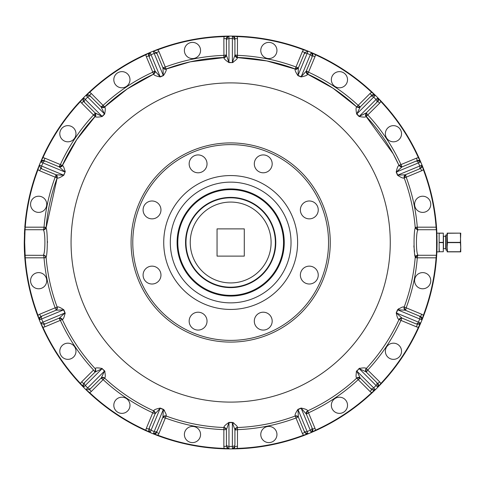<?xml version="1.0" encoding="UTF-8"?>
<svg xmlns="http://www.w3.org/2000/svg" width="485" height="485" viewBox="0 0 485 485"><rect width="100%" height="100%" fill="white"/><g stroke="black" fill="none" stroke-linecap="round" stroke-linejoin="round"><path stroke-width="0.73" d="M304.58 432.056L298.372 417.076L295.116 415.621M229.678 448.916A206.416 206.416 0 0 0 232.37 448.91A206.416 206.416 0 0 1 229.678 448.916A206.416 206.416 0 0 0 232.37 448.91L228.944 448.91A206.416 206.416 0 0 1 224.27 448.819L224.27 448.819A206.416 206.416 0 0 0 228.944 448.91L226.41 446.358L226.41 429.698L228.987 422.399L232.351 422.399C235.686 424.648 237.365 426.242 237.383 427.182L234.922 429.698L234.922 444.618L234.922 429.698L232.37 422.623L233.182 422.629M233.588 422.896L233.994 423.235M226.41 429.698L223.955 427.109M148.895 428.801L149.386 427.606A2.552 1.807 22.5 0 0 151.059 430.25L154.2 431.553A2.552 1.807 22.5 0 0 157.255 430.862L162.96 417.076L163.312 409.564L164.057 409.88M164.33 410.286L164.579 410.746M149.386 427.606L155.097 413.82L153.824 410.486M83.826 383.326L84.742 382.41A2.552 1.807 45 0 0 85.269 385.49L87.676 387.903A2.552 1.807 45 0 0 90.756 388.43L101.31 377.876L104.505 371.067L104.978 371.377M84.742 382.41L95.29 371.862L95.387 368.291M40.673 323.186L39.309 319.9A206.416 206.416 0 0 1 37.606 315.547L37.606 315.541A206.416 206.416 0 0 0 39.309 319.894L40.698 316.584L56.09 310.206L42.304 315.917A2.552 1.807 67.5 0 0 41.613 318.966L42.916 322.113A2.552 1.807 67.5 0 0 45.566 323.78L59.346 318.069L64.905 313.001L65.208 313.759M45.566 323.78L43.959 324.447L40.631 323.083L64.905 313.001L63.608 309.854L56.09 310.206L57.545 306.944M45.535 256.153L46.148 257.614A2.552 2.552 0 0 0 46.148 257.608L46.099 257.02C47.675 253.976 47.675 231.024 46.099 227.98L46.099 228.029M47.591 241.845L47.597 242.154M55.66 175.77L55.163 177.177L57.157 177.916A185.137 185.137 0 0 0 46.099 227.98L57.169 177.904L57.479 178.031L55.199 177.092L57.163 177.904L55.751 174.655L40.698 168.416L56.09 174.794L57.479 178.031C58.388 178.359 60.504 177.413 63.82 175.212L64.838 172.708M63.82 175.212L56.09 174.794L63.608 175.146L65.117 172.084M65.22 171.69L65.142 170.865M371.492 389.34L370.576 388.43A2.552 1.807 -45 0 0 373.662 387.903L376.069 385.49A2.552 1.807 -45 0 0 376.596 382.41L366.048 371.862L359.239 368.661L359.549 368.188M356.184 372.019L357.166 370.443M85.408 95.842A206.416 206.416 0 0 0 84.717 96.533A206.416 206.416 0 0 1 85.408 95.842A206.416 206.416 0 0 0 84.717 96.533L83.493 97.764L83.511 101.359A2.552 2.552 0 0 1 82.929 100.462A2.552 2.552 0 0 0 83.511 101.359L83.826 101.674L83.511 101.359A2.552 2.552 0 0 1 82.929 100.462A2.552 2.552 0 0 0 83.511 101.359L95.29 113.138L95.327 116.661C96.048 117.309 98.364 117.249 102.268 116.485L104.651 114.102C105.421 110.192 105.481 107.876 104.833 107.161L101.31 107.124L89.846 95.66L101.056 106.87M149.289 56.957A2.552 1.807 157.5 0 0 149.386 57.394L155.097 71.18L153.787 74.447C154.206 75.327 156.364 76.157 160.268 76.939L162.76 75.884M226.41 39.091L226.41 38.642A2.552 2.552 0 0 1 227.556 36.514A2.552 2.552 0 0 0 226.41 38.642A2.552 2.552 0 0 1 227.532 36.533A2.552 2.552 0 0 0 226.41 38.642L226.41 55.302L223.949 57.818C224.003 58.788 225.683 60.382 228.987 62.601L231.691 62.583M228.987 62.601L226.41 55.302L228.968 62.377L232.37 62.601M232.782 62.547L233.146 62.389M232.351 62.601C235.655 60.382 237.335 58.788 237.383 57.818L237.383 57.485A185.137 185.137 0 0 1 295.268 68.997L296.08 67.033L295.268 68.997L298.517 67.579L304.75 52.532L298.372 67.924L295.135 69.306C294.813 70.222 295.753 72.338 297.96 75.654L301.07 76.939C304.974 76.151 307.138 75.32 307.551 74.447L306.235 71.18L311.946 57.394A2.552 1.807 22.5 0 0 310.279 54.75L307.132 53.447L298.026 75.436L301.173 76.739L306.235 71.18L301.173 76.739L311.249 52.459A2.552 2.552 0 0 1 312.613 55.787L311.249 52.459A2.552 2.552 0 0 1 312.613 55.787L314.971 56.763A5.105 5.105 0 0 0 315.359 54.72L311.249 52.459L315.535 54.332L315.359 54.72A205.992 205.992 0 0 1 371.74 92.392A5.105 5.105 0 0 0 370 93.538L358.185 105.354A187.265 187.265 0 0 0 308.575 72.21L306.375 70.84L307.678 74.138L308.49 72.174M377.324 97.242A206.416 206.416 0 0 0 376.633 96.545A206.416 206.416 0 0 1 377.324 97.242A206.416 206.416 0 0 0 376.633 96.545L375.402 95.327A2.552 2.552 0 0 0 371.807 95.339L360.028 107.124L356.505 107.161C355.857 107.888 355.917 110.198 356.687 114.102L359.064 116.485C362.98 117.249 365.29 117.309 366.005 116.661L366.048 113.138L376.596 102.59L366.302 112.884L366.587 113.569M398.718 165.621L400.998 164.676L399.028 165.494L402.332 166.791L417.379 160.553A2.552 2.552 0 0 1 419.786 160.796A2.552 2.552 0 0 0 417.379 160.553L401.986 166.931L398.718 165.621C397.845 166.04 397.015 168.198 396.227 172.102L397.518 175.212C400.84 177.419 402.95 178.359 403.859 178.031L405.248 174.794L420.634 168.416L405.248 174.794L397.73 175.146L405.248 174.794M415.19 227.392L415.239 227.98C413.656 231.024 413.656 253.976 415.239 257.02L415.239 256.971M415.245 256.741L415.081 255.061M414.554 251.776L413.857 245.907M419.028 315.917L420.634 316.584L419.028 315.917A2.552 1.807 -67.5 0 1 419.719 318.966L422.017 319.918L420.713 323.065A206.416 206.416 0 0 1 419.901 324.95A206.416 206.416 0 0 0 420.707 323.083L396.427 313.001L397.73 309.854L419.719 318.966L418.422 322.113A2.552 1.807 -67.5 0 1 415.772 323.78L401.986 318.069L396.227 312.898L397.518 309.788C400.871 307.569 402.986 306.629 403.859 306.969L405.248 310.206L419.028 315.917L405.248 310.206L397.518 309.788L398.834 308.636M401.986 318.069L398.658 319.348M306.235 413.82L311.946 427.606L306.235 413.82L307.551 410.553C307.169 409.692 305.01 408.861 301.07 408.061L306.381 414.16L308.49 412.826L307.678 410.862L308.49 412.826L307.235 413.432M306.211 412.838L306.217 413.572M297.705 416.366L296.632 415.887L298.214 416.888M235.273 428.782L234.958 429.637M226.016 428.704L226.337 429.461M163.633 416.366L164.7 415.887L163.021 417.039M155.127 412.838L155.121 413.572M102.202 377.475L101.529 377.76M95.691 370.97L95.721 369.8L95.406 371.637M89.846 389.34L101.31 377.876L104.833 377.839C105.481 377.16 105.421 374.844 104.651 370.898L102.099 368.661L83.511 387.248L84.711 388.461A206.416 206.416 0 0 0 85.408 389.158A206.416 206.416 0 0 1 84.717 388.467L85.918 389.661L104.505 371.067L102.099 368.661L95.03 372.122L94.52 371.122M60.322 318.039L61.419 318.457L59.594 318.045M56.806 309.533L56.284 310.048M365.648 370.97L365.611 369.8L365.933 371.637M356.724 371.274L359.064 368.515C363.016 367.745 365.326 367.691 366.005 368.339L366.242 368.576A2.552 2.552 0 0 0 366.308 372.122L367.745 370.079L366.818 371.122M359.136 377.475L357.966 377.445L359.809 377.76M375.93 389.158A206.416 206.416 0 0 0 376.621 388.467A206.416 206.416 0 0 1 375.93 389.158A206.416 206.416 0 0 0 376.621 388.467L377.827 387.248L359.239 368.661L356.833 371.067L360.288 378.142L358.251 379.579M65.111 172.102C64.323 168.198 63.493 166.04 62.62 165.621L62.304 165.494A185.137 185.137 0 0 1 95.09 116.424L93.526 114.987L95.327 116.661L93.587 114.921L95.09 116.424L95.03 112.878L102.099 116.339L104.505 113.933L101.05 106.858L101.741 106.579M160.268 76.939L155.097 71.18L160.165 76.739L163.312 75.436L162.96 67.924L156.588 52.532L156.758 52.944L153.272 51.143L154.2 53.447A2.552 1.807 -22.5 0 1 157.255 54.138L162.96 67.924L166.203 69.306L162.827 67.591M298.372 67.924L298.026 75.436L298.372 67.924M356.724 113.726L359.239 116.339L366.048 113.138L377.827 101.359L377.839 97.764A206.416 206.416 0 0 1 381.083 101.135L381.083 101.135A206.416 206.416 0 0 0 377.839 97.764L376.069 99.51A2.552 1.807 45 0 1 376.596 102.59M396.227 172.102L401.986 166.931L396.427 171.999L397.73 175.146L419.719 166.034A2.552 1.807 67.5 0 1 419.028 169.083M404.532 309.533L405.205 310.151M400.919 318.057L401.738 318.045M306.211 412.844L306.629 411.747L306.211 412.844M237.383 427.182L237.383 427.515A2.552 2.552 0 0 0 234.922 430.068L235.995 429.722M235.267 428.782L236.074 427.934L235.267 428.782M226.38 429.68L225.258 427.934L226.065 428.782M162.96 417.076L166.203 415.693L165.343 418.003L162.821 417.421A2.552 2.552 0 0 1 166.07 416.003A185.137 185.137 0 0 0 223.949 427.515L223.858 429.643L225.343 429.722M155.127 412.844L154.709 411.747L155.127 412.844M104.833 377.839L104.59 378.076A2.552 2.552 0 0 0 101.05 378.142L102.05 378.652M102.196 377.475L103.372 377.445L102.196 377.475M59.346 318.069L62.62 319.379L60.34 320.324L62.304 319.506A2.552 2.552 0 0 0 59.006 318.208L59.734 319.063M56.096 310.17L56.86 309.46M57.109 309.024L57.279 308.466L57.109 309.024M46.154 257.65L46.148 257.614A2.552 2.552 0 0 0 43.601 255.268L44.026 257.614L46.148 257.614L44.032 257.82L46.123 257.65M46.148 257.608A2.552 2.552 0 0 1 46.148 257.614A2.552 2.552 0 0 0 43.601 255.268L43.553 254.764C45.347 252.067 45.36 232.976 43.553 230.236L46.099 227.98L46.148 227.386L43.553 230.236L43.941 228.714M38.479 167.186L38.297 167.658A206.416 206.416 0 0 0 37.606 169.453L38.006 169.611A5.105 5.105 0 0 0 39.721 170.781L55.163 177.177A187.265 187.265 0 0 0 44.032 227.18L46.123 227.35M56.8 175.461L57.279 176.534L56.8 175.461M62.62 165.621L59.346 166.931L44.371 160.723L59.346 166.931L64.905 171.999L42.916 162.887A2.552 1.807 -67.5 0 1 45.566 161.22M60.34 164.676L62.304 165.494L59.006 166.791L60.376 164.591L62.31 165.476A185.137 185.137 0 0 1 74.144 143.627M60.322 166.961L61.425 166.537L60.322 166.961M366.005 368.339L366.048 371.862L377.512 383.326M401.956 318.087L399.919 318.457L401.01 318.039M149.986 52.507L150.083 52.459A2.552 2.552 0 0 0 148.725 55.787L154.957 70.84L152.848 72.174L153.66 74.138L152.763 72.21A187.265 187.265 0 0 0 103.153 105.354L101.05 106.858L89.846 95.66M155.127 72.156L154.709 73.253L155.079 71.21L155.127 72.156M162.996 67.93L164.7 69.112M226.701 36.12L226.198 36.133A206.416 206.416 0 0 0 224.27 36.181L224.282 36.605A5.105 5.105 0 0 0 223.858 38.642L223.949 57.818L226.41 54.932L223.949 55.357L223.949 57.485L223.858 55.357A187.265 187.265 0 0 0 165.343 66.997L163.566 67.585M226.065 56.218L225.258 57.066L226.065 56.218M305.98 50.313L305.508 50.125A206.416 206.416 0 0 0 303.713 49.44L303.561 49.834A205.992 205.992 0 0 0 237.056 36.605L237.068 36.181L232.394 36.09A206.416 206.416 0 0 1 237.068 36.181A206.416 206.416 0 0 0 232.394 36.09L232.37 36.09A206.416 206.416 0 0 0 229.678 36.084A206.416 206.416 0 0 1 232.363 36.09L228.968 36.09L228.968 38.576L232.37 38.576L232.37 62.377L234.922 55.302L234.922 38.642L234.922 54.944M235.267 56.218L236.086 57.072L235.267 56.218M298.336 67.93L296.632 69.112L297.626 68.688M306.356 72.732L306.259 71.21L306.223 72.247M356.687 114.102L360.288 106.858L358.251 105.421L356.742 106.924L358.185 105.354M359.136 107.525L357.966 107.555L359.136 107.525M366.054 113.175L365.617 115.212M400.434 166.81L401.956 166.913M436.797 231.594L436.718 230.132L436.288 229.732L417.73 229.732L417.779 230.236L415.239 227.98A185.137 185.137 0 0 0 404.169 177.904L405.587 174.655L406.169 177.177L404.175 177.916M404.532 175.461L404.053 176.534L404.532 175.461M415.184 227.35L417.306 227.18L417.73 229.732L415.19 227.386L417.312 227.386L415.19 227.386L417.555 229.49M436.755 230.769A206.416 206.416 0 0 0 436.718 230.132A206.416 206.416 0 0 1 436.755 230.769A206.416 206.416 0 0 0 436.718 230.132L436.288 229.732C436.694 228.95 436.694 256.05 436.288 255.268L417.73 255.268L417.779 254.764L417.391 256.286M404.229 309.024L405.236 310.17M403.859 306.969L404.169 307.096A2.552 2.552 0 0 0 405.587 310.345L405.678 309.23M379.403 385.63L379.755 385.26A206.416 206.416 0 0 0 381.083 383.865L380.774 383.574A205.992 205.992 0 0 0 418.446 327.193L418.834 327.369L420.707 323.083L416.967 324.277M312.807 430.268L312.425 431.529M311.352 432.493L315.535 430.668L315.359 430.28A205.992 205.992 0 0 0 371.74 392.607L375.402 389.673A206.416 206.416 0 0 1 372.031 392.917L372.031 392.917A206.416 206.416 0 0 0 375.402 389.673L376.627 388.461A206.416 206.416 0 0 0 377.324 387.757A206.416 206.416 0 0 1 376.633 388.455A206.416 206.416 0 0 0 377.324 387.757M226.41 444.618A2.552 1.807 0 0 0 228.968 446.424L232.37 446.424A2.552 1.807 0 0 0 234.922 444.618L234.922 430.068A2.552 2.552 0 0 1 237.383 427.515A185.137 185.137 0 0 0 295.268 416.003A2.552 2.552 0 0 1 298.517 417.421A2.552 2.552 0 0 0 295.268 416.003L296.08 417.967L297.396 417.506M227.016 448.007L227.532 448.467A2.552 2.552 0 0 1 226.822 447.746A2.552 2.552 0 0 0 227.708 448.583A2.552 2.552 0 0 1 226.822 447.746A2.552 2.552 0 0 0 227.532 448.467L227.532 448.467M152.848 412.826L153.648 410.856A2.552 2.552 0 0 1 154.957 414.16A2.552 2.552 0 0 0 153.66 410.862L152.848 412.826L154.103 413.432M82.765 385.587L82.808 385.921A2.552 2.552 0 0 1 82.82 384.914A2.552 2.552 0 0 0 82.856 386.133A2.552 2.552 0 0 1 82.82 384.914A2.552 2.552 0 0 0 82.808 385.921L82.808 385.921M55.199 307.908L57.157 307.084A2.552 2.552 0 0 1 55.751 310.345A2.552 2.552 0 0 0 57.163 307.096L55.199 307.908L55.66 309.23M39.825 317.184L39.176 318.421A2.552 2.552 0 0 1 39.57 317.493A2.552 2.552 0 0 0 39.139 318.633A2.552 2.552 0 0 1 39.57 317.493A2.552 2.552 0 0 0 39.176 318.421L39.176 318.421M44.214 255.34L25.044 255.268A0.424 0.424 0 0 1 24.62 254.867A0.424 0.424 0 0 0 25.044 255.268L24.62 254.867L24.82 257.856A206.416 206.416 0 0 1 24.583 254.249A206.416 206.416 0 0 0 24.82 257.856A206.416 206.416 0 0 1 24.62 254.867L25.044 255.268L24.62 254.867L24.274 245.64M24.45 251.545L24.468 251.994M24.565 253.958L24.62 254.813M24.596 230.527L24.42 234.067M42.51 160.402L41.401 160.905M378.567 385.605L378.53 385.921M373.759 390.401L374.093 390.364A205.992 205.992 0 0 1 374.093 390.364M366.308 372.122A2.552 2.552 0 0 1 366.242 368.576A185.137 185.137 0 0 0 399.028 319.506A2.552 2.552 0 0 1 402.332 318.208A2.552 2.552 0 0 0 399.028 319.506L400.992 320.324L401.598 319.063M44.371 160.723L43.959 160.553A2.552 2.552 0 0 0 41.534 160.808A2.552 2.552 0 0 1 43.959 160.553A2.552 2.552 0 0 0 41.577 160.777L41.577 160.777A2.552 2.552 0 0 1 43.959 160.553L44.935 158.195L60.376 164.591A187.265 187.265 0 0 1 93.526 114.987L94.514 113.878M87.639 94.593L87.245 94.642A2.552 2.552 0 0 1 88.258 94.648A2.552 2.552 0 0 0 87.039 94.684A2.552 2.552 0 0 1 88.258 94.648A2.552 2.552 0 0 0 87.245 94.636A205.992 205.992 0 0 1 87.245 94.636M103.675 107.785L127.282 88.919L153.66 74.138L153.787 74.447L154.957 70.84L154.103 71.568M148.574 54.344L149.071 53.241M226.41 54.932L225.343 55.278M295.25 68.991L295.995 66.997L297.396 67.494M312.764 54.344L312.267 53.241M306.532 73.617L332.995 88.209L356.742 106.924L356.505 107.161L360.288 106.858L359.288 106.348M398.967 165.361L400.962 164.591L401.598 165.937M436.288 229.732L436.718 230.132L436.512 227.144L436.088 227.18L436.288 229.732L436.718 230.132L436.288 229.732L436.718 230.132L437.088 242.5L436.718 254.867L436.288 255.268A0.424 0.424 0 0 0 436.718 254.867A0.424 0.424 0 0 1 436.288 255.268L436.088 257.82L417.306 257.82L417.73 255.268L415.19 257.614L417.312 257.614M436.767 254.037L436.876 251.86L439.131 251.86L439.131 233.139L436.876 233.139M419.143 324.513L419.786 324.204M39.309 319.894A206.416 206.416 0 0 1 37.606 315.547L38.006 315.389L39.309 319.9L37.606 315.541A206.416 206.416 0 0 1 24.82 257.856L24.723 256.504M24.662 255.54L24.626 254.989M38.806 318.651L38.297 317.354M41.722 325.605L41.516 325.144M82.553 386.272L81.929 385.63M43.959 324.447L44.935 326.805A5.105 5.105 0 0 1 42.892 327.193L40.631 323.083L42.504 327.369L42.892 327.193A205.992 205.992 0 0 0 80.565 383.574L80.255 383.865A206.416 206.416 0 0 0 83.493 387.236A206.416 206.416 0 0 1 80.255 383.865L83.511 387.248M157.255 430.862L156.588 432.468L153.272 433.857L145.803 430.668A206.416 206.416 0 0 1 89.307 392.917L89.598 392.607L85.93 389.673L89.307 392.917A206.416 206.416 0 0 1 87.9 391.583A206.416 206.416 0 0 0 89.301 392.917A206.416 206.416 0 0 1 87.9 391.583L87.536 391.237M148.846 432.008L148.028 431.65M155.824 434.875L155.358 434.687M227.598 448.898L226.701 448.88M228.968 448.91L228.968 422.623L232.37 422.623L232.37 448.91L237.068 448.819A206.416 206.416 0 0 1 235.134 448.867A206.416 206.416 0 0 0 237.068 448.819A206.416 206.416 0 0 1 235.134 448.867L234.637 448.88M306.817 434.36L305.98 434.687M308.066 433.857L303.561 435.166A5.105 5.105 0 0 1 302.391 433.445L304.75 432.468L308.066 433.857A206.416 206.416 0 0 1 237.068 448.819L237.056 448.395A205.992 205.992 0 0 0 303.561 435.166L303.713 435.56A206.416 206.416 0 0 0 308.066 433.857A206.416 206.416 0 0 1 303.713 435.56L311.249 432.541L315.359 430.28A5.105 5.105 0 0 0 314.971 428.237L308.49 412.826M313.777 431.45L313.31 431.65M374.444 390.613L373.796 391.237M422.526 166.349L422.853 167.186M419.616 159.395L419.822 159.856M378.785 98.728L379.403 99.37M373.432 93.411L373.796 93.763M312.486 52.992L313.31 53.344M311.231 52.453L303.713 49.44A206.416 206.416 0 0 1 305.52 50.131A206.416 206.416 0 0 0 232.394 36.09L234.922 38.642L237.48 38.642A5.105 5.105 0 0 0 237.056 36.605L232.394 36.09M233.74 36.102L234.637 36.12M154.521 50.64L155.352 50.313M228.968 36.09L224.282 36.605A205.992 205.992 0 0 0 157.777 49.834L157.625 49.44A206.416 206.416 0 0 0 153.272 51.143A206.416 206.416 0 0 1 157.625 49.44L150.083 52.459A206.416 206.416 0 0 0 148.846 52.992A206.416 206.416 0 0 1 150.083 52.459L145.803 54.332L145.979 54.72A205.992 205.992 0 0 0 89.598 92.392L85.93 95.327A206.416 206.416 0 0 1 89.301 92.083L89.307 92.083A206.416 206.416 0 0 0 85.936 95.327L87.676 97.097A2.552 1.807 -45 0 1 90.756 96.57M147.561 53.55L148.028 53.35M86.894 94.387L87.536 93.763M81.577 99.74L81.929 99.37M41.158 160.68L41.516 159.856M24.723 228.496L24.62 230.132L25.044 229.732A0.424 0.424 0 0 0 24.62 230.132L24.25 242.5A206.416 206.416 0 0 0 24.468 251.927A206.416 206.416 0 0 1 24.25 242.5A206.416 206.416 0 0 0 24.468 251.927M24.626 230.011L24.662 229.46M93.526 114.987L81.704 103.166A5.105 5.105 0 0 1 80.565 101.426L83.493 97.764A2.552 2.552 0 0 0 82.765 99.407A2.552 2.552 0 0 1 82.808 99.079L82.808 99.079A2.552 2.552 0 0 0 82.765 99.407A2.552 2.552 0 0 1 83.493 97.764L80.255 101.135L80.565 101.426A205.992 205.992 0 0 0 42.892 157.807L40.631 161.917L42.916 162.887L41.613 166.034L63.608 175.146M377.918 387.157L377.845 387.236A206.416 206.416 0 0 0 378.785 386.272A206.416 206.416 0 0 1 377.839 387.236L381.083 383.865A206.416 206.416 0 0 1 379.749 385.272A206.416 206.416 0 0 0 418.834 327.369A206.416 206.416 0 0 1 381.083 383.865M312.613 55.787A2.552 2.552 0 0 0 312.388 53.411L312.388 53.411A2.552 2.552 0 0 1 312.613 55.787L312.443 56.199M420.222 168.592L420.634 168.416L421.617 170.781L406.169 177.177A187.265 187.265 0 0 1 417.306 227.18L436.088 227.18A205.992 205.992 0 0 0 423.332 169.611L423.732 169.459L422.029 165.1A206.416 206.416 0 0 1 423.732 169.453A206.416 206.416 0 0 0 422.029 165.106L418.834 157.631L418.446 157.807L420.707 161.917A206.416 206.416 0 0 0 420.18 160.68A206.416 206.416 0 0 1 420.707 161.917A206.416 206.416 0 0 0 419.901 160.05M420.18 324.32L419.822 325.144M422.017 319.918L423.732 315.541A206.416 206.416 0 0 1 423.035 317.354A206.416 206.416 0 0 0 423.732 315.547A206.416 206.416 0 0 1 423.035 317.354L422.853 317.814M436.924 250.654L437.082 243.252M39.364 320.027A206.416 206.416 0 0 0 39.497 320.355A206.416 206.416 0 0 1 39.364 320.027A206.416 206.416 0 0 0 39.497 320.355M39.588 320.579A206.416 206.416 0 0 0 40.34 322.404A206.416 206.416 0 0 1 39.588 320.579A206.416 206.416 0 0 0 40.34 322.404M40.437 322.628A206.416 206.416 0 0 0 40.576 322.955A206.416 206.416 0 0 1 40.437 322.628A206.416 206.416 0 0 0 40.576 322.955M84.014 387.757A206.416 206.416 0 0 0 84.699 388.455A206.416 206.416 0 0 1 84.014 387.757A206.416 206.416 0 0 0 84.699 388.455M89.598 392.607A5.105 5.105 0 0 0 91.332 391.462L89.531 389.661L85.93 389.673A206.416 206.416 0 0 1 85.918 389.661L85.93 389.673A206.416 206.416 0 0 1 85.918 389.661A206.416 206.416 0 0 0 85.93 389.673A206.416 206.416 0 0 0 86.894 390.613A206.416 206.416 0 0 1 85.936 389.673L89.598 392.607A205.992 205.992 0 0 0 145.979 430.28L150.083 432.541L148.725 429.213L146.367 428.237A5.105 5.105 0 0 0 145.979 430.28L145.803 430.668A206.416 206.416 0 0 1 89.307 392.917M150.211 432.596A206.416 206.416 0 0 0 150.538 432.729A206.416 206.416 0 0 1 150.211 432.596A206.416 206.416 0 0 0 150.538 432.729M150.762 432.826A206.416 206.416 0 0 0 152.587 433.584A206.416 206.416 0 0 1 150.762 432.826A206.416 206.416 0 0 0 152.587 433.584M152.811 433.675A206.416 206.416 0 0 0 153.145 433.808A206.416 206.416 0 0 1 152.811 433.675A206.416 206.416 0 0 0 153.145 433.808M155.097 413.82L160.165 408.261L163.312 409.564L153.248 433.851A206.416 206.416 0 0 0 154.521 434.36A206.416 206.416 0 0 1 153.272 433.857L157.625 435.56L157.777 435.166A205.992 205.992 0 0 0 224.282 448.395L228.944 448.91L224.27 448.819L224.282 448.395A5.105 5.105 0 0 1 223.858 446.358L223.858 429.643A187.265 187.265 0 0 1 165.343 418.003L158.947 433.445A5.105 5.105 0 0 1 157.777 435.166L153.272 433.857A206.416 206.416 0 0 0 154.521 434.36M155.818 434.869A206.416 206.416 0 0 0 157.625 435.56A206.416 206.416 0 0 1 155.818 434.869A206.416 206.416 0 0 0 228.944 448.91M229.084 448.91A206.416 206.416 0 0 0 229.435 448.916A206.416 206.416 0 0 1 229.084 448.91A206.416 206.416 0 0 0 229.435 448.916M233.74 448.898A206.416 206.416 0 0 1 232.394 448.91A2.552 2.552 0 0 0 234.922 446.358L232.394 448.91A206.416 206.416 0 0 0 233.74 448.898A206.416 206.416 0 0 1 232.394 448.91L237.056 448.395A5.105 5.105 0 0 0 237.48 446.358L237.48 429.643L234.922 430.068M308.193 433.808A206.416 206.416 0 0 0 308.521 433.675A206.416 206.416 0 0 1 308.193 433.808A206.416 206.416 0 0 0 308.521 433.675M308.745 433.584A206.416 206.416 0 0 0 310.57 432.826A206.416 206.416 0 0 1 308.745 433.584A206.416 206.416 0 0 0 310.57 432.826M310.794 432.729A206.416 206.416 0 0 0 311.121 432.596A206.416 206.416 0 0 1 310.794 432.729A206.416 206.416 0 0 0 311.121 432.596M378.785 386.272A206.416 206.416 0 0 1 377.839 387.236A2.552 2.552 0 0 0 377.827 383.641L377.839 387.236A206.416 206.416 0 0 1 377.827 387.248L377.839 387.236A206.416 206.416 0 0 1 377.827 387.248A206.416 206.416 0 0 0 377.839 387.236L380.774 383.574A5.105 5.105 0 0 0 379.634 381.834L367.745 370.079M436.676 229.46A206.416 206.416 0 0 0 436.609 228.496A206.416 206.416 0 0 1 436.676 229.46A206.416 206.416 0 0 0 436.609 228.496M421.974 164.973A206.416 206.416 0 0 0 421.841 164.645A206.416 206.416 0 0 1 421.974 164.973A206.416 206.416 0 0 0 421.841 164.645M421.75 164.421A206.416 206.416 0 0 0 420.992 162.596A206.416 206.416 0 0 1 421.75 164.421A206.416 206.416 0 0 0 420.992 162.596M420.901 162.372A206.416 206.416 0 0 0 420.762 162.045A206.416 206.416 0 0 1 420.901 162.372A206.416 206.416 0 0 0 420.762 162.045M375.93 95.842A206.416 206.416 0 0 1 376.621 96.533A206.416 206.416 0 0 0 375.93 95.842A206.416 206.416 0 0 1 376.621 96.533L377.827 97.752M370.576 96.57A2.552 1.807 45 0 1 373.662 97.097L375.42 95.339A206.416 206.416 0 0 0 374.444 94.387A206.416 206.416 0 0 1 375.42 95.339A206.416 206.416 0 0 0 374.444 94.387M373.438 93.417A206.416 206.416 0 0 0 372.031 92.083L371.74 92.392L375.402 95.327L372.031 92.083A206.416 206.416 0 0 1 373.438 93.417A206.416 206.416 0 0 0 315.535 54.332A206.416 206.416 0 0 1 372.031 92.083M311.121 52.404A206.416 206.416 0 0 0 310.794 52.271A206.416 206.416 0 0 1 311.121 52.404A206.416 206.416 0 0 0 310.794 52.271M310.57 52.174A206.416 206.416 0 0 0 308.745 51.416A206.416 206.416 0 0 1 310.57 52.174A206.416 206.416 0 0 0 308.745 51.416M308.521 51.325A206.416 206.416 0 0 0 308.193 51.192A206.416 206.416 0 0 1 308.521 51.325A206.416 206.416 0 0 0 308.193 51.192M304.325 53.756A2.552 1.807 -157.5 0 0 304.083 54.138A2.552 1.807 22.5 0 1 307.132 53.447L308.084 51.149A206.416 206.416 0 0 0 306.817 50.64A206.416 206.416 0 0 1 308.084 51.149A206.416 206.416 0 0 0 306.817 50.64M229.435 36.084A206.416 206.416 0 0 0 229.084 36.09A206.416 206.416 0 0 1 229.435 36.084A206.416 206.416 0 0 0 229.084 36.09M223.858 38.642L226.41 38.642L228.944 36.09A206.416 206.416 0 0 0 227.598 36.102A206.416 206.416 0 0 1 228.944 36.09L224.27 36.181A206.416 206.416 0 0 1 226.204 36.133A206.416 206.416 0 0 0 153.272 51.143L157.777 49.834A5.105 5.105 0 0 1 158.947 51.556L156.588 52.532M153.145 51.192A206.416 206.416 0 0 0 152.811 51.325A206.416 206.416 0 0 1 153.145 51.192A206.416 206.416 0 0 0 152.811 51.325M152.587 51.416A206.416 206.416 0 0 0 150.762 52.174A206.416 206.416 0 0 1 152.587 51.416A206.416 206.416 0 0 0 150.762 52.174M150.538 52.271A206.416 206.416 0 0 0 150.211 52.404A206.416 206.416 0 0 1 150.538 52.271A206.416 206.416 0 0 0 150.211 52.404M84.699 96.545A206.416 206.416 0 0 0 84.014 97.242A206.416 206.416 0 0 1 84.699 96.545A206.416 206.416 0 0 0 84.014 97.242M83.826 101.674L84.742 102.59A2.552 1.807 -45 0 1 85.269 99.51L83.511 97.752A206.416 206.416 0 0 0 82.553 98.728A206.416 206.416 0 0 1 83.511 97.752A206.416 206.416 0 0 0 82.553 98.728M81.589 99.728A206.416 206.416 0 0 0 80.255 101.135A206.416 206.416 0 0 1 81.589 99.728A206.416 206.416 0 0 0 42.504 157.631L39.309 165.1A206.416 206.416 0 0 0 38.806 166.349A206.416 206.416 0 0 1 39.309 165.1L37.606 169.459A206.416 206.416 0 0 1 38.297 167.646A206.416 206.416 0 0 0 24.82 227.144L25.244 227.18L25.044 229.732A0.424 0.424 0 0 0 24.62 230.132M40.576 162.045A206.416 206.416 0 0 0 40.437 162.372A206.416 206.416 0 0 1 40.576 162.045A206.416 206.416 0 0 0 40.437 162.372M40.34 162.596A206.416 206.416 0 0 0 39.588 164.421A206.416 206.416 0 0 1 40.34 162.596A206.416 206.416 0 0 0 39.588 164.421M39.497 164.645A206.416 206.416 0 0 0 39.364 164.973A206.416 206.416 0 0 1 39.497 164.645A206.416 206.416 0 0 0 39.364 164.973M420.762 322.955A206.416 206.416 0 0 0 420.901 322.628A206.416 206.416 0 0 1 420.762 322.955A206.416 206.416 0 0 0 420.901 322.628M420.992 322.404A206.416 206.416 0 0 0 421.75 320.579A206.416 206.416 0 0 1 420.992 322.404A206.416 206.416 0 0 0 421.75 320.579M421.841 320.355A206.416 206.416 0 0 0 421.974 320.027A206.416 206.416 0 0 1 421.841 320.355A206.416 206.416 0 0 0 421.974 320.027M422.526 318.651A206.416 206.416 0 0 1 422.029 319.894A2.552 2.552 0 0 0 420.634 316.584L422.029 319.9A206.416 206.416 0 0 0 422.526 318.651A206.416 206.416 0 0 1 422.029 319.894L423.332 315.389A205.992 205.992 0 0 0 436.088 257.82L436.512 257.856L436.712 254.886M371.807 389.661L370 391.462A5.105 5.105 0 0 0 371.74 392.607L372.031 392.917L375.402 389.673L371.807 389.661L360.288 378.142A2.552 2.552 0 0 0 356.742 378.076L358.245 379.579L356.736 378.088A185.137 185.137 0 0 1 307.678 410.862A2.552 2.552 0 0 0 306.381 414.16A2.552 2.552 0 0 1 307.678 410.862L307.551 410.553M436.973 249.26L436.864 252.079M84.711 96.539L85.918 95.339M89.307 92.083L85.93 95.327L89.531 95.339L91.332 93.538A5.105 5.105 0 0 0 89.598 92.392L89.307 92.083A206.416 206.416 0 0 1 145.803 54.332A206.416 206.416 0 0 0 85.936 95.327M381.083 101.135L377.839 97.764L380.774 101.426L381.083 101.135A206.416 206.416 0 0 1 418.834 157.631A206.416 206.416 0 0 0 377.839 97.764M436.864 232.921L437.015 237.141M423.732 315.541A206.416 206.416 0 0 0 436.512 257.856A206.416 206.416 0 0 1 423.732 315.541L423.332 315.389A5.105 5.105 0 0 0 421.617 314.219L406.169 307.823L405.587 310.345A2.552 2.552 0 0 1 404.169 307.096A185.137 185.137 0 0 0 415.239 257.02L417.779 254.764C415.978 252.024 415.984 232.933 417.779 230.236M417.379 324.447L416.403 326.805A5.105 5.105 0 0 0 418.446 327.193L420.707 323.083M372.031 392.917A206.416 206.416 0 0 1 315.535 430.668A206.416 206.416 0 0 0 375.402 389.673M304.083 430.862A2.552 1.807 -22.5 0 0 307.132 431.553L310.279 430.25A2.552 1.807 -22.5 0 0 311.946 427.606L312.613 429.213L311.249 432.541M95.29 371.862L83.511 383.641L83.493 387.236L80.565 383.574A5.105 5.105 0 0 1 81.704 381.834L93.526 370.013A187.265 187.265 0 0 1 60.376 320.409L59.006 318.208A2.552 2.552 0 0 1 62.304 319.506A185.137 185.137 0 0 0 95.09 368.576A2.552 2.552 0 0 1 95.03 372.122L93.587 370.079M80.255 383.865A206.416 206.416 0 0 1 42.504 327.369A206.416 206.416 0 0 0 83.493 387.236M37.606 315.541A206.416 206.416 0 0 1 24.82 257.856L25.244 257.82A205.992 205.992 0 0 0 38.006 315.389A5.105 5.105 0 0 1 39.721 314.219L55.163 307.823A187.265 187.265 0 0 1 44.032 257.82L25.244 257.82L24.674 242.5L25.044 229.732L43.601 229.732L44.032 227.18L25.244 227.18A205.992 205.992 0 0 1 38.006 169.611L39.309 165.1A2.552 2.552 0 0 0 39.218 165.367A2.552 2.552 0 0 1 39.309 165.1A206.416 206.416 0 0 0 38.806 166.349M39.721 170.781L40.698 168.416L39.309 165.1M43.959 160.553L40.631 161.917M80.255 101.135A206.416 206.416 0 0 0 42.504 157.631L42.892 157.807A5.105 5.105 0 0 1 44.935 158.195M148.846 52.992A206.416 206.416 0 0 1 150.083 52.459A2.552 2.552 0 0 0 148.725 55.787L150.083 52.459L145.979 54.72A5.105 5.105 0 0 0 146.367 56.763L153.648 74.144A185.137 185.137 0 0 0 104.59 106.924L101.05 106.858L104.505 113.933L87.676 97.097L85.269 99.51L102.099 116.339L95.29 113.138M302.391 51.556L304.75 52.532L308.066 51.143L303.561 49.834A5.105 5.105 0 0 0 302.391 51.556L295.995 66.997A187.265 187.265 0 0 0 237.48 55.357L234.922 54.932L234.922 38.642A2.552 2.552 0 0 0 234.273 36.939A2.552 2.552 0 0 1 234.922 38.642M371.807 95.339L375.402 95.327A2.552 2.552 0 0 0 371.807 95.339L370 93.538M365.387 115.509L393.141 153.739L399.028 165.494A185.137 185.137 0 0 0 366.242 116.424L366.308 112.878L367.812 114.987A187.265 187.265 0 0 1 400.962 164.591L416.403 158.195L417.379 160.553L420.707 161.917L418.446 157.807A205.992 205.992 0 0 0 380.774 101.426A5.105 5.105 0 0 1 379.634 103.166L377.827 101.359A2.552 2.552 0 0 0 378.518 99.019A2.552 2.552 0 0 1 377.827 101.359M420.634 168.416L422.029 165.1L423.332 169.611A5.105 5.105 0 0 1 421.617 170.781M423.732 169.459A206.416 206.416 0 0 1 436.512 227.144A206.416 206.416 0 0 0 422.029 165.106M443.302 233.267L443.302 251.733L439.301 251.733L439.131 247.18L439.131 233.139L443.302 233.139L439.301 233.267M443.302 251.733L439.301 251.733M419.931 324.095A2.552 2.552 0 0 1 418.822 324.598A2.552 2.552 0 0 0 419.931 324.095M356.505 377.839L360.288 378.142A2.552 2.552 0 0 0 356.742 378.076L356.505 377.839C355.857 377.16 355.917 374.844 356.687 370.898M374.299 390.31A2.552 2.552 0 0 1 373.086 390.352A2.552 2.552 0 0 0 374.299 390.31M312.613 429.213A2.552 2.552 0 0 1 312.37 431.614A2.552 2.552 0 0 0 312.613 429.213L314.971 428.237M298.372 417.076L297.96 409.346L301.07 408.061M306.799 434.026A2.552 2.552 0 0 1 305.665 433.596A2.552 2.552 0 0 0 306.799 434.026M156.588 432.468A2.552 2.552 0 0 1 154.715 433.996A2.552 2.552 0 0 0 156.588 432.468L158.947 433.445M149.071 431.759A2.552 2.552 0 0 1 148.574 430.656A2.552 2.552 0 0 0 149.071 431.759M237.383 57.818L234.922 55.302L234.922 40.382A2.552 1.807 0 0 0 232.37 38.576L232.37 36.09A206.416 206.416 0 0 0 229.678 36.084M422.192 166.367A2.552 2.552 0 0 1 421.768 167.507A2.552 2.552 0 0 0 422.192 166.367M415.239 257.02L415.19 257.614M416.482 255.595L415.651 256.347M415.184 257.65L417.306 257.82A187.265 187.265 0 0 1 406.169 307.823A187.265 187.265 0 0 0 417.306 257.82M404.175 307.084L406.169 307.823M430.771 280.694A8.087 8.087 0 0 0 422.684 272.606A8.087 8.087 0 0 0 414.596 280.694A8.087 8.087 0 0 0 422.684 288.781A8.087 8.087 0 0 0 430.771 280.694M399.028 319.506L398.718 319.379C397.858 319.003 397.027 316.844 396.227 312.898M400.992 320.324L399.022 319.524M366.254 368.564L367.812 370.013A187.265 187.265 0 0 0 400.962 320.409L416.403 326.805M385.981 348.175A8.087 8.087 0 0 0 390.358 358.742A8.087 8.087 0 0 0 400.925 354.365A8.087 8.087 0 0 0 396.548 343.798A8.087 8.087 0 0 0 385.981 348.175M307.69 410.856L308.575 412.79A187.265 187.265 0 0 0 358.185 379.646L370 391.462M333.716 399.567A8.087 8.087 0 0 0 333.716 411.001A8.087 8.087 0 0 0 345.156 411.001A8.087 8.087 0 0 0 345.156 399.567A8.087 8.087 0 0 0 333.716 399.567M295.268 416.003L295.135 415.693C294.795 414.82 295.735 412.705 297.96 409.346M296.08 417.967L295.25 416.009M237.401 427.515L237.48 429.643A187.265 187.265 0 0 0 295.995 418.003L302.391 433.445M265.768 427.042A8.087 8.087 0 0 0 261.391 437.609A8.087 8.087 0 0 0 271.958 441.987A8.087 8.087 0 0 0 276.335 431.42A8.087 8.087 0 0 0 265.768 427.042M223.949 429.643L223.949 427.515A2.552 2.552 0 0 1 226.41 430.068A2.552 2.552 0 0 0 223.949 427.515L223.949 427.182C223.973 426.242 225.646 424.648 228.987 422.399M192.472 426.43A8.087 8.087 0 0 0 184.385 434.518A8.087 8.087 0 0 0 192.472 442.605A8.087 8.087 0 0 0 200.56 434.518A8.087 8.087 0 0 0 192.472 426.43M150.107 432.547L160.268 408.061L163.378 409.346C165.603 412.705 166.543 414.82 166.203 415.693M104.602 378.088L103.153 379.646L101.05 378.142A2.552 2.552 0 0 1 104.59 378.076A185.137 185.137 0 0 0 153.66 410.862L153.787 410.553C154.163 409.692 156.328 408.861 160.268 408.061M124.997 397.815A8.087 8.087 0 0 0 114.43 402.186A8.087 8.087 0 0 0 118.807 412.753A8.087 8.087 0 0 0 129.368 408.376A8.087 8.087 0 0 0 124.997 397.815M95.03 372.122A2.552 2.552 0 0 0 95.09 368.576L95.327 368.339C96.006 367.691 98.322 367.745 102.268 368.515M62.31 319.524L44.935 326.805M73.605 345.55A8.087 8.087 0 0 0 62.165 345.55A8.087 8.087 0 0 0 62.165 356.984A8.087 8.087 0 0 0 73.605 356.984A8.087 8.087 0 0 0 73.605 345.55M39.315 319.918L63.82 309.788L65.111 312.898C64.305 316.844 63.474 319.003 62.62 319.379M43.553 254.764L46.099 257.02A185.137 185.137 0 0 0 57.163 307.096L57.479 306.969C58.352 306.629 60.467 307.569 63.82 309.788M46.123 277.602A8.087 8.087 0 0 0 35.557 273.225A8.087 8.087 0 0 0 31.179 283.792A8.087 8.087 0 0 0 41.746 288.163A8.087 8.087 0 0 0 46.123 277.602M44.85 229.405L45.687 228.653M46.154 227.35L44.026 227.386M56.981 178.395A185.137 185.137 0 0 0 52.944 190.641M46.736 204.306A8.087 8.087 0 0 0 38.654 196.219A8.087 8.087 0 0 0 30.567 204.306A8.087 8.087 0 0 0 38.654 212.394A8.087 8.087 0 0 0 46.736 204.306M75.357 136.825A8.087 8.087 0 0 0 70.98 126.258A8.087 8.087 0 0 0 60.413 130.635A8.087 8.087 0 0 0 64.79 141.202A8.087 8.087 0 0 0 75.357 136.825M103.087 105.421L104.833 107.161C105.481 107.882 105.421 110.198 104.651 114.102L104.505 113.933M91.332 93.538L104.602 106.912M127.616 85.433A8.087 8.087 0 0 0 127.616 73.999A8.087 8.087 0 0 0 116.182 73.999A8.087 8.087 0 0 0 116.182 85.433A8.087 8.087 0 0 0 127.616 85.433M166.203 69.306C166.525 70.222 165.585 72.338 163.378 75.654L154.2 53.447L151.059 54.75L160.165 76.739M164.142 68.937L164.706 69.112M190.272 61.819A185.137 185.137 0 0 0 166.088 68.991L165.258 67.033M158.947 51.556L166.088 68.991A185.137 185.137 0 0 1 223.949 57.485M195.57 57.957A8.087 8.087 0 0 0 199.947 47.391A8.087 8.087 0 0 0 189.38 43.013A8.087 8.087 0 0 0 185.003 53.58A8.087 8.087 0 0 0 195.57 57.957M237.383 55.357L237.383 57.485L234.922 54.932M237.401 57.485L237.48 38.642M268.86 58.57A8.087 8.087 0 0 0 276.947 50.482A8.087 8.087 0 0 0 268.86 42.395A8.087 8.087 0 0 0 260.778 50.482A8.087 8.087 0 0 0 268.86 58.57M356.742 106.924A185.137 185.137 0 0 0 307.678 74.138L307.551 74.447C307.126 75.327 304.968 76.157 301.07 76.939L301.173 76.739M314.971 56.763L307.69 74.144M336.341 87.185A8.087 8.087 0 0 0 346.908 82.814A8.087 8.087 0 0 0 342.531 72.247A8.087 8.087 0 0 0 331.964 76.624A8.087 8.087 0 0 0 336.341 87.185M367.745 114.921L366.005 116.661C365.284 117.309 362.968 117.249 359.064 116.485L366.308 112.878M365.563 114.624L365.611 115.206M371.231 122.008A185.137 185.137 0 0 0 366.254 116.436L379.634 103.166M387.733 139.45A8.087 8.087 0 0 0 399.167 139.45A8.087 8.087 0 0 0 399.167 128.016A8.087 8.087 0 0 0 387.733 128.016A8.087 8.087 0 0 0 387.733 139.45M415.239 227.98A185.137 185.137 0 0 0 404.169 177.904L403.859 178.031C402.944 178.353 400.828 177.413 397.518 175.212L397.73 175.146M415.215 207.398A8.087 8.087 0 0 0 425.781 211.775A8.087 8.087 0 0 0 430.153 201.208A8.087 8.087 0 0 0 419.592 196.837A8.087 8.087 0 0 0 415.215 207.398M404.169 177.904L406.133 177.092M316.572 195.57A97.891 97.891 0 0 0 183.736 156.594A97.891 97.891 0 0 0 144.76 289.43M445.854 248.065L445.854 235.007L445.685 236.328L443.302 236.159M144.76 195.57A97.891 97.891 0 0 1 277.596 156.594A97.891 97.891 0 0 1 316.572 289.43A97.891 97.891 0 0 1 183.736 328.406A97.891 97.891 0 0 1 144.76 195.57M447.134 251.86L447.497 251.86L447.134 251.86L447.134 234.837L445.854 235.007M318.245 275.074A8.936 8.936 0 0 0 309.309 266.138A8.936 8.936 0 0 0 300.373 275.074A8.936 8.936 0 0 0 309.309 284.01A8.936 8.936 0 0 0 318.245 275.074M256.923 314.82A8.936 8.936 0 0 0 256.923 327.46A8.936 8.936 0 0 0 269.563 327.46A8.936 8.936 0 0 0 269.563 314.82A8.936 8.936 0 0 0 256.923 314.82M198.092 312.207A8.936 8.936 0 0 0 189.156 321.143A8.936 8.936 0 0 0 198.092 330.079A8.936 8.936 0 0 0 207.034 321.143A8.936 8.936 0 0 0 198.092 312.207M158.346 268.757A8.936 8.936 0 0 0 145.706 268.757A8.936 8.936 0 0 0 145.706 281.397A8.936 8.936 0 0 0 158.346 281.397A8.936 8.936 0 0 0 158.346 268.757M160.965 209.926A8.936 8.936 0 0 0 152.029 200.99A8.936 8.936 0 0 0 143.087 209.926A8.936 8.936 0 0 0 152.029 218.862A8.936 8.936 0 0 0 160.965 209.926M204.415 170.18A8.936 8.936 0 0 0 204.415 157.54A8.936 8.936 0 0 0 191.775 157.54A8.936 8.936 0 0 0 191.775 170.18A8.936 8.936 0 0 0 204.415 170.18M263.24 172.793A8.936 8.936 0 0 0 272.182 163.857A8.936 8.936 0 0 0 263.24 154.921A8.936 8.936 0 0 0 254.304 163.857A8.936 8.936 0 0 0 263.24 172.793M302.992 216.243A8.936 8.936 0 0 0 315.632 216.243A8.936 8.936 0 0 0 315.632 203.603A8.936 8.936 0 0 0 302.992 203.603A8.936 8.936 0 0 0 302.992 216.243M447.497 251.86L460.75 251.86L447.497 251.86L447.134 247.374L447.497 242.627L447.134 233.139L447.497 233.139L447.134 233.139M447.134 237.82L447.497 233.139L460.75 233.139L447.497 233.139M447.134 237.329L447.188 236.074M460.75 251.86L460.75 247.18L460.386 251.721M460.75 247.605L460.38 242.627L460.75 233.139M460.38 233.273L460.75 247.18M447.497 233.267L460.38 233.139M191.078 220.869A45.111 45.111 0 0 1 252.297 202.906A45.111 45.111 0 0 1 270.26 264.131A45.111 45.111 0 0 1 209.041 282.094A45.111 45.111 0 0 1 191.078 220.869M269.884 263.925A44.687 44.687 0 0 1 209.241 281.718A44.687 44.687 0 0 1 191.448 221.075A44.687 44.687 0 0 1 252.091 203.282A44.687 44.687 0 0 1 269.884 263.925A44.687 44.687 0 0 1 209.241 281.718A44.687 44.687 0 0 1 191.448 221.075A44.687 44.687 0 0 1 252.091 203.282A44.687 44.687 0 0 1 269.884 263.925A44.687 44.687 0 0 1 209.241 281.718A44.687 44.687 0 0 1 191.448 221.075A44.687 44.687 0 0 1 252.091 203.282A44.687 44.687 0 0 1 269.884 263.925M244.288 256.116L217.05 256.116L217.05 228.884L244.288 228.884L244.288 256.116M39.315 165.082L41.613 166.034A2.552 1.807 -67.5 0 0 42.304 169.083A2.552 1.807 112.5 0 1 41.928 168.841M84.742 102.59A2.552 1.807 135 0 1 84.481 102.22M228.968 62.377L228.968 38.576A2.552 1.807 0 0 0 226.41 40.382A2.552 1.807 180 0 1 226.489 39.94M420.713 161.935L418.422 162.887A2.552 1.807 67.5 0 0 415.772 161.22A2.552 1.807 -112.5 0 1 416.215 161.123M84.717 388.467A206.416 206.416 0 0 0 85.408 389.158M85.936 389.673A206.416 206.416 0 0 0 86.894 390.613M228.944 36.09A206.416 206.416 0 0 0 227.598 36.102M303.713 435.56A206.416 206.416 0 0 1 237.068 448.819M224.27 448.819A206.416 206.416 0 0 1 157.625 435.56M24.796 227.483L24.82 227.144A206.416 206.416 0 0 1 37.606 169.459M157.625 49.44A206.416 206.416 0 0 1 224.27 36.181M237.068 36.181A206.416 206.416 0 0 1 303.713 49.44M422.029 319.9A2.552 2.552 0 0 0 420.634 316.584L421.617 314.219M377.839 387.236A2.552 2.552 0 0 0 377.827 383.641L379.634 381.834M356.833 371.067L375.42 389.661M308.084 433.851L298.026 409.564L301.173 408.261L311.231 432.547M232.394 448.91A2.552 2.552 0 0 0 234.922 446.358L237.48 446.358M24.25 242.5L24.674 242.5M150.107 52.453L151.059 54.75A2.552 1.807 -22.5 0 0 149.386 57.394M356.833 113.933L373.662 97.097L376.069 99.51L359.239 116.339M396.427 171.999L418.422 162.887L419.719 166.034L422.017 165.082M226.41 446.358L223.858 446.358M146.367 428.237L152.763 412.79A187.265 187.265 0 0 1 103.153 379.646L91.332 391.462M83.511 383.641L81.704 381.834M40.698 316.584L39.721 314.219M83.511 101.359L81.704 103.166M148.725 55.787L146.367 56.763M418.446 157.807A5.105 5.105 0 0 0 416.403 158.195M443.302 242.627L439.301 242.627M443.302 242.373L439.301 242.373M166.07 416.003A2.552 2.552 0 0 0 162.821 417.421M90.604 319.015A159.601 159.601 0 0 0 307.187 382.562A159.601 159.601 0 0 0 370.734 165.985A159.601 159.601 0 0 0 154.151 102.438A159.601 159.601 0 0 0 90.604 319.015M62.304 319.506A185.137 185.137 0 0 0 68.197 331.261M445.685 236.328L445.685 248.672L443.472 248.672L443.472 236.328M143.269 290.248A99.589 99.589 0 0 0 278.414 329.897A99.589 99.589 0 0 0 318.069 194.752A99.589 99.589 0 0 0 182.924 155.103A99.589 99.589 0 0 0 143.269 290.248M447.134 250.163L446.024 250.163L446.024 234.837M289.412 274.589A66.936 66.936 0 0 1 198.577 301.246A66.936 66.936 0 0 1 171.926 210.411A66.936 66.936 0 0 1 262.761 183.754A66.936 66.936 0 0 1 289.412 274.589M177.698 213.564A60.358 60.358 0 0 1 259.608 189.526A60.358 60.358 0 0 1 283.64 271.436A60.358 60.358 0 0 1 201.73 295.474A60.358 60.358 0 0 1 177.698 213.564M183.651 216.813A53.574 53.574 0 0 1 256.353 195.485A53.574 53.574 0 0 1 277.687 268.187A53.574 53.574 0 0 1 204.985 289.515A53.574 53.574 0 0 1 183.651 216.813M184.276 217.153A52.865 52.865 0 0 1 256.013 196.11A52.865 52.865 0 0 1 277.062 267.847A52.865 52.865 0 0 1 205.325 288.89A52.865 52.865 0 0 1 184.276 217.153M447.497 251.733L460.38 251.733M460.38 242.627L447.497 242.627M447.497 242.373L460.38 242.373M195.188 223.118A40.431 40.431 0 0 1 250.054 207.016A40.431 40.431 0 0 1 266.15 261.882A40.431 40.431 0 0 1 211.284 277.984A40.431 40.431 0 0 1 195.188 223.118M155.079 413.79L154.982 412.268L155.079 413.79M60.904 318.19L59.376 318.087L60.904 318.19M59.376 166.913L60.904 166.81L59.376 166.913M101.347 107.112L102.79 107.609L101.347 107.112M365.563 370.376L366.054 371.825M359.991 377.888L358.548 377.391M306.356 412.268L306.259 413.79M298.336 417.07L297.19 416.063M235.625 428.31L234.952 429.68M164.142 416.063L162.996 417.07M102.79 377.391L101.347 377.888M95.284 371.825L95.775 370.376M61.789 166.634L76.739 139.631L95.951 115.503M164.894 69.44L190.272 61.819L225.21 57.442M236.134 57.442L266.798 60.922L296.444 69.44M57.109 175.976L56.096 174.83M95.775 114.624L95.284 113.175M225.707 56.69L226.38 55.32M234.952 55.32L235.625 56.69M358.548 107.609L359.991 107.112M405.236 174.83L404.229 175.976"/></g></svg>
